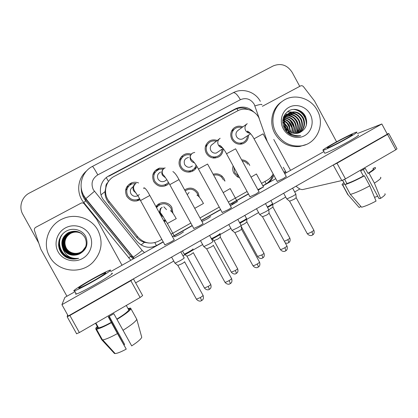 <?xml version="1.0" encoding="UTF-8"?>
<svg xmlns="http://www.w3.org/2000/svg" width="418" height="418" viewBox="0 0 418 418"><rect width="100%" height="100%" fill="white"/><g stroke="black" fill="none" stroke-linecap="round" stroke-linejoin="round"><path stroke-width="0.63" d="M213.154 174.269C216.519 173.287 219.544 173.972 222.224 176.328L224.022 178.664L224.952 181.135M209.381 189.051L207.448 185.519M184.61 189.871C190.007 186.794 194.537 187.818 198.189 192.933L199.344 197.139M165.502 220.166L163.987 221.232M155.961 206.628L156.807 205.572C160.852 200.917 169.086 201.972 171.876 207.469L172.958 213.321M166.056 221.106L164.081 221.404M241.609 159.822L242.022 159.843C245.251 160.178 247.702 161.782 249.384 164.65L249.771 165.455M239.603 177.754L237.513 176.908L233.871 173.219C232.638 170.863 232.398 168.428 233.145 165.92M215.636 156.896L215.103 158.046M223.196 148.615C222.857 154.697 219.669 157.837 213.64 158.035C210.421 157.649 207.981 156.034 206.309 153.187C205.045 150.757 204.82 148.259 205.651 145.699C208.059 140.579 211.989 138.844 217.444 140.495M190.77 171.066L190.221 171.986M196.873 166.354L196.455 167.294C193.518 173.663 183.45 173.669 180.257 167.247C176.208 160.554 183.084 151.661 190.446 153.981L191.24 154.226M165.93 184.458L164.917 186.041M169.018 183.298L167.827 184.458C162.304 187.839 157.602 186.877 153.719 181.579C151.311 175.215 153.202 170.732 159.404 168.125L164.399 168.193M139.863 199.412L139.283 200.138M143.682 187.881L143.98 188.622M140.035 199.726C134.606 202.302 130.155 201.121 126.685 196.178C124.303 190.206 125.964 185.754 131.66 182.818C134.006 181.992 136.336 182.044 138.645 182.974M248.496 135.134C248.428 139.413 246.448 142.313 242.56 143.829C238.046 144.921 234.488 143.431 231.885 139.377C229.947 135.197 230.522 131.513 233.61 128.326C236.363 126.053 239.441 125.572 242.842 126.884M224.936 181.072L224.398 180.55M192.933 169.687L192.39 171.265M267.316 141.618L258.857 117.719C254.933 110.127 244.859 106.825 237.654 110.843L114.344 176.297C105.294 180.775 102.609 193.738 109.208 201.466L137.851 236.949C143.923 243.401 150.955 244.755 158.944 240.998L161.844 239.373M107.849 182.447C106.391 183.695 105.723 185.268 105.858 187.175L105.028 191.622C104.887 195.708 106.073 199.36 108.591 202.584L136.383 237.006C138.515 239.592 141.19 241.369 144.403 242.341L148.782 243.015M105.858 187.175L106.104 186.496M261.553 183.366L267.149 180.226C269.746 178.742 271.757 176.652 273.168 173.972M171.098 234.174L190.854 223.081M199.997 217.945L219.262 207.124M228.327 202.03L247.095 191.491M205.881 145.103L207.14 144.968M181.328 156.734L183 156.625M180.053 158.636L181.532 158.27M155.433 170.33L157.481 170.048M153.631 172.697L155.449 171.944M129.11 184.239L130.897 183.81M126.403 187.625L128.791 186.057M157.685 204.736L160.037 204.527M300.317 110.901L305.349 116.962L300.317 110.901M253.898 112.102C248.381 106.867 242.278 105.754 235.58 108.758L109.03 175.79C100.148 180.179 97.504 192.876 103.972 200.452L136.963 241.301C142.423 247.226 148.907 248.747 156.41 245.868M109.03 175.79L108.889 176.224L234.608 109.626C239.033 107.431 243.553 107.389 248.156 109.506M38.66 242.884L22.802 214.319C18.533 207.004 21.767 196.805 29.511 192.98L273.257 65.908C280.98 62.872 287.27 65.004 292.135 72.304L299.737 86.359M299.899 188.962L294.674 191.946M285.729 197.061L267.562 207.448M258.596 212.574L239.922 223.249M230.903 228.4L211.733 239.362M202.636 244.561L182.979 255.795M173.773 261.062L135.625 282.871M267.959 183.079C270.775 181.109 272.724 178.46 273.8 175.132M163.182 241.808L157.163 245.199C154.028 246.923 150.684 247.576 147.126 247.153M272.855 174.546C271.763 178.763 269.375 181.95 265.696 184.113L262.838 185.723M248.386 193.858L229.628 204.412M220.568 209.512L201.314 220.349M192.175 225.49L172.435 236.604M243.903 138.118L242.665 138.917C240.125 139.764 238.088 139.027 236.557 136.702C235.465 134.267 235.888 132.208 237.821 130.526L247.221 123.718M247.456 135.808C247.158 139.194 245.476 141.509 242.398 142.752C238.354 143.818 235.156 142.528 232.8 138.88C231.065 135.108 231.619 131.816 234.461 129.005C236.645 127.26 239.101 126.795 241.834 127.615M295.824 193.936C296.195 194.046 295.239 194.767 292.961 196.099L286.889 198.958L286.659 198.769M295.845 194.161L296.221 197.704L294.162 199.281L289.585 201.204M238.85 176.38L234.791 172.712L233.897 167.294M242.21 160.93C244.572 161.217 246.484 162.341 247.937 164.295M272.609 203.718L272.975 207.109L268.753 209.805M272.588 203.514C272.729 203.869 270.969 205.019 267.29 206.952M221.723 175.889L221.848 176.506M224.753 180.393L224.351 180.571M218.98 151.253L216.325 153.035C213.99 153.448 212.177 152.622 210.876 150.564C209.951 148.672 210.082 146.89 211.262 145.213L213.138 143.782M222.157 149.116C221.723 153.908 219.136 156.536 214.397 156.996C211.268 156.87 208.88 155.433 207.239 152.68C206.011 150.287 205.902 147.867 206.915 145.433C209.01 141.618 212.187 140.223 216.446 141.253M205.484 146.243L206.058 146.112M268.711 209.423C269.108 209.543 268.084 210.322 265.639 211.748L259.75 214.518L259.547 214.314M268.743 209.664L269.129 213.227L266.919 214.925L262.494 216.77M214.497 156.996L213.901 158.056M192.384 166.003C189.464 168.046 186.909 167.608 184.719 164.687C183.418 160.862 184.688 158.453 188.528 157.461M196.115 165.167L195.138 167.404C192.191 172.482 183.894 172.106 181.208 166.735C177.817 161.113 183.157 153.5 189.485 154.874L190.66 155.167M179.515 159.984L180.874 159.467M241.071 225.213C241.484 225.349 240.381 226.18 237.764 227.716L232.089 230.396L231.875 230.182M241.102 225.469L241.505 229.059C241.803 229.168 241.014 229.775 239.127 230.888L234.848 232.659M189.521 171.171L188.779 172.153M165.721 180.498L165.199 180.895C162.325 182.342 159.953 181.731 158.072 179.071C156.818 175.931 157.67 173.59 160.632 172.049M161.87 171.761L162.132 171.741M168.428 182.279L166.97 183.721C162.127 186.553 158.03 185.665 154.686 181.057C152.57 175.55 154.179 171.61 159.504 169.238L163.313 169.055M152.92 174.452L154.503 173.423M212.903 241.317C213.279 241.489 212.083 242.388 209.319 244.007L203.853 246.599L203.629 246.38M213.347 245.204C213.619 245.34 212.757 245.998 210.771 247.169L206.633 248.877M156.531 169.969L157.643 169.886M137.757 195.786C134.93 196.941 132.652 196.256 130.918 193.733C129.684 190.77 130.432 188.455 133.154 186.783M139.487 198.754C134.685 201.058 130.745 200.018 127.668 195.645C125.578 190.441 127.004 186.522 131.942 183.899L136.111 183.418M125.599 190.321L127.391 188.168M184.207 257.749C184.432 258.01 183.126 258.972 180.289 260.639L175.022 263.147L174.792 262.917M184.646 261.678C184.808 261.882 183.868 262.588 181.825 263.789L177.833 265.43M139.319 194.495L138.018 195.634M137.935 200.013L136.602 201.001M130.15 184.474L130.426 184.427M213.687 175.236C216.723 174.437 219.403 175.132 221.733 177.331L223.447 179.897M246.542 218.588L246.923 222.005L244.692 223.682L241.139 225.422M246.521 218.374C246.291 219.058 243.987 220.485 239.592 222.648M185.148 190.843C189.929 188.016 193.962 188.889 197.249 193.45L198.095 195.739M219.988 233.74L220.38 237.178L217.987 238.981L214.037 240.643M219.962 233.516C221.446 233.354 212.992 238.244 211.383 238.479L214.188 240.773M159.336 212.767L160.35 208.624L162.205 207.271M192.944 248.945C194.208 248.893 185.864 253.763 184.26 254.003L184.066 253.81M156.572 207.736L157.529 206.429C162.518 202.396 166.981 202.918 170.92 207.997L171.95 211.952M193.362 252.644L190.765 254.572L186.935 256.182M156.118 206.414L158.286 205.687M163.856 206.79L166.531 209.643M163.339 216.733L160.799 215.427M165.465 220.108L163.475 220.296M262.373 106.308L300.505 85.951C301.618 85.465 302.606 85.706 303.468 86.667L314.493 100.947L336.584 141.801M283.32 167.252L286.309 172.749M296.059 186.188C298.844 188.732 301.112 189.845 302.872 189.521L341.835 180.545L333.214 165.016M388.813 133.577L397.011 148.803L395.799 149.796L387.523 134.424L388.771 133.494L387.225 134.016M333.397 164.958L336.986 163.224L345.456 178.873L395.799 149.796M345.456 178.873L341.835 180.545M336.986 163.224L387.523 134.424M290.557 170.356L273.764 139.44M66.932 296.231L40.88 249.306L34.475 230.517C34.119 229.137 34.563 228.061 35.802 227.277L81.233 203.054C82.424 202.699 83.438 202.976 84.269 203.885L96.553 219.116L122.014 265.226M133.446 278.921L142.637 295.578L140.108 297.485L130.85 280.713L133.399 278.874M67.575 314.827L67.183 316.781L69.869 315.47L79.368 332.566L140.108 297.485M79.368 332.566L76.504 333.768M69.869 315.47L130.85 280.713M276.047 132.84C269.939 122.03 273.085 107.421 282.793 100.968C293.729 92.984 310.82 97.739 317.252 110.331C325.481 124.465 316.692 144.079 301.054 145.892C290.322 146.885 281.988 142.533 276.047 132.84M305.976 144.576L299.716 146.478C289.047 147.465 280.76 143.144 274.861 133.509C268.79 122.772 271.919 108.252 281.57 101.835L282.385 101.255M288.707 133.567L292.532 134.539M299.1 132.84C303.943 129.031 305.182 124.172 302.815 118.273C299.319 112.651 294.721 110.942 289.026 113.158C283.791 116.648 282.589 121.513 285.426 127.756L287.171 130.045M286.748 131.806L291.675 134.1M299.372 132.736C304.429 128.948 305.751 124.026 303.348 117.975C299.842 112.337 295.233 110.629 289.528 112.844C284.559 116.032 283.216 120.645 285.499 126.685L285.896 127.49C288.927 132.297 293.081 134.162 298.358 133.081L299.81 132.548C306.154 129.105 308.082 123.827 305.6 116.716C302.669 110.221 294.606 107.51 288.895 110.749C282.85 115.06 281.324 120.922 284.313 128.336C285.625 130.86 287.485 132.877 289.888 134.377C293.17 136.19 296.555 136.691 300.056 135.876L300.714 135.698C293.807 136.325 288.838 133.608 285.802 127.537L285.499 126.685M298.003 133.175C302.021 129.34 302.93 124.763 300.725 119.449C297.485 114.145 293.138 112.364 287.683 114.098M298.28 133.102C302.501 129.267 303.489 124.616 301.247 119.156C297.903 113.727 293.457 111.977 287.903 113.91M296.858 133.379C300.098 129.606 300.704 125.348 298.677 120.603C295.819 115.796 291.874 113.9 286.847 114.929M297.146 133.342C300.579 129.543 301.258 125.201 299.183 120.316C296.231 115.384 292.187 113.513 287.046 114.71M295.662 133.457C298.175 129.815 298.509 125.912 296.665 121.737C294.173 117.427 290.656 115.472 286.105 115.875M295.965 133.452C298.656 129.773 299.053 125.771 297.167 121.455C294.58 117.019 290.954 115.075 286.283 115.624M294.413 133.384C296.247 129.935 296.341 126.424 294.69 122.845C292.569 119.052 289.491 117.087 285.463 116.951M294.732 133.42C296.733 129.92 296.879 126.304 295.181 122.573C292.966 118.644 289.773 116.674 285.614 116.669M293.091 133.143C294.303 129.988 294.188 126.915 292.757 123.937C291.012 120.687 288.404 118.769 284.93 118.179M293.431 133.222C294.789 129.977 294.727 126.795 293.237 123.665C291.398 120.279 288.671 118.341 285.05 117.855M291.675 132.689C292.318 129.956 292.041 127.396 290.855 125.008C289.47 122.338 287.365 120.536 284.538 119.611M292.041 132.825C292.819 129.972 292.579 127.281 291.33 124.742C289.857 121.925 287.621 120.086 284.621 119.229M289.831 133.572L289.961 132.971M290.108 131.91L288.99 126.058C287.96 124.015 286.408 122.443 284.339 121.351M289.956 134.413L290.076 134.084M290.191 133.703L290.317 133.232M290.52 132.14L289.455 125.797C288.331 123.587 286.638 121.951 284.365 120.875M288.274 132.835L288.3 131.451M288.211 130.484L287.161 127.088L284.522 123.733M288.681 133.055L288.765 131.926M288.744 130.944L287.615 126.832L284.412 123.033M286.403 131.419L285.363 128.101L283.111 125.097M286.931 131.947L286.346 129.11M287.412 114.218L283.185 118.174M287.641 114.041L287.547 114.088C285.201 115.378 283.634 117.286 282.845 119.809M286.56 115.013L285.734 115.321M285.468 115.436L283.791 116.45M286.764 114.804L285.949 115.133M285.693 115.258L283.728 116.596M285.797 115.922L284.914 116.131M284.632 116.214L283.822 116.517M285.98 115.687L285.107 115.917M284.83 116.011L284.036 116.335M285.128 116.962L284.183 117.05M283.879 117.103L283.503 117.181M285.285 116.69L284.355 116.81M284.057 116.868L283.571 116.988M284.569 118.137L283.545 118.101M284.7 117.829L283.697 117.824M284.135 119.501L283.017 119.297M284.23 119.14L283.138 118.984M283.879 121.136L282.746 120.718M283.921 120.692L282.782 120.332M283.921 123.263L282.73 122.521M283.864 122.657L282.709 122.025M310.172 114.198C314.326 121.748 311.708 131.822 304.518 135.735C297.391 139.758 287.412 136.566 283.305 128.875C279.093 121.241 281.836 111.078 289.084 107.248C296.273 103.309 306.128 106.59 310.172 114.198M287.783 128.598L285.729 124.935M290.317 134.612L290.374 134.173M290.421 133.776L290.453 133.332M289.784 128.133L287.161 123.451M283.926 120.671L282.814 120.065M291.769 127.568L288.671 122.035M293.76 126.941L290.238 120.65M297.794 125.536C297.156 122.563 295.74 120.018 293.535 117.907M306.253 125.4C307.11 117.427 300.636 109.845 293.222 109.396M290.51 134.711L290.583 134.225M290.63 133.844L290.662 133.478M290.709 132.245L290.615 130.766M285.421 121.424L284.381 120.682M283.958 120.426L282.84 119.841M295.949 136.231L296.305 135.678M297.459 133.29L297.611 132.856M297.794 132.26L298.321 127.568M292.172 116.465L288.368 114.636M287.85 114.495L287.37 114.386M287.145 114.339L285.102 114.124M293.953 115.185L290.217 113.43M295.777 113.884L292.104 112.202M291.607 112.071L287.354 111.768M306.572 124.031C305.945 116.005 301.874 111.104 294.356 109.328M49.632 256.516C41.837 243.255 48.598 224.482 63.05 218.671C75.663 212.981 91.594 218.332 97.854 230.177C103.387 241.787 101.752 252.477 92.942 262.238C80.93 274.835 57.579 271.925 49.632 256.516M68.15 235.24L70.522 233.458L68.15 235.24C64.691 239.039 64.038 243.266 66.19 247.926C69.163 253.554 77.403 255.252 82.482 250.978L85.727 246.704M81.609 233.605C77.398 230.778 72.998 230.522 68.416 232.831C62.371 236.975 60.746 242.362 63.552 248.992C66.87 255.283 76.081 257.174 81.756 252.399L85.57 247.153M84.896 237.34C80.742 231.363 75.235 229.853 68.359 232.81C62.298 236.969 60.673 242.372 63.489 249.018C66.812 255.325 76.05 257.227 81.74 252.435C86.427 248.12 87.466 243.083 84.854 237.325C80.679 231.3 75.125 229.78 68.197 232.763C62.083 236.954 60.448 242.398 63.285 249.097C67.193 254.86 72.471 256.537 79.117 254.128C86.38 250.183 88.616 244.394 85.826 236.766C82.492 229.837 73.14 227.251 66.316 231.102C59.429 234.879 56.66 243.976 60.114 250.805C61.503 253.548 63.541 255.717 66.222 257.3C70.219 259.28 74.367 259.62 78.673 258.319C71.07 259.071 65.861 256.041 63.04 249.222L62.784 248.261L63.217 249.128C67.141 254.886 72.445 256.553 79.117 254.128M81.813 252.289C76.18 257.028 67.047 255.152 63.755 248.909C60.971 242.335 62.575 236.99 68.573 232.878C73.108 230.59 77.466 230.84 81.635 233.625C77.487 230.861 73.145 230.616 68.625 232.894C62.648 236.996 61.044 242.325 63.818 248.882C67.105 255.111 76.212 256.981 81.829 252.258L85.585 247.111L81.829 252.258M81.682 233.657C77.57 230.94 73.291 230.705 68.834 232.951C62.914 237.016 61.331 242.288 64.079 248.778C67.329 254.938 76.342 256.793 81.902 252.117L85.601 247.069M81.672 233.652C77.549 230.919 73.254 230.684 68.782 232.941C62.852 237.011 61.258 242.299 64.017 248.804C67.272 254.98 76.311 256.84 81.886 252.153L85.601 247.08M85.617 247.033L81.954 252.012C76.442 256.652 67.497 254.813 64.267 248.7C61.545 242.262 63.118 237.032 68.991 232.998C73.396 230.773 77.638 231.002 81.709 233.678C77.659 231.018 73.432 230.799 69.038 233.014C63.181 237.032 61.613 242.257 64.335 248.673C67.549 254.771 76.473 256.61 81.97 251.981L85.617 247.022M82.022 251.876C76.567 256.469 67.711 254.651 64.518 248.6C61.822 242.231 63.379 237.048 69.189 233.061C73.537 230.861 77.722 231.081 81.745 233.704C77.738 231.097 73.568 230.888 69.236 233.072C63.442 237.053 61.89 242.221 64.581 248.574C67.763 254.609 76.593 256.427 82.038 251.845L85.633 246.981L82.038 251.845M81.776 233.73C77.8 231.154 73.672 230.95 69.388 233.119C63.635 237.069 62.094 242.194 64.764 248.501C67.925 254.489 76.687 256.291 82.09 251.746L85.826 246.468M85.659 246.913L82.158 251.615C76.807 256.119 68.134 254.332 65.004 248.402C62.36 242.163 63.886 237.084 69.576 233.176C73.803 231.039 77.884 231.232 81.813 233.756C77.9 231.248 73.834 231.06 69.628 233.192C63.949 237.09 62.428 242.153 65.067 248.381C68.186 254.296 76.839 256.072 82.174 251.584L85.669 246.897L82.236 251.458C76.954 255.905 68.39 254.139 65.297 248.287C62.684 242.121 64.194 237.105 69.816 233.244C73.965 231.144 77.978 231.321 81.855 233.793C77.962 231.306 73.934 231.123 69.769 233.234C64.132 237.1 62.622 242.126 65.239 248.308C68.338 254.175 76.928 255.947 82.221 251.49L85.805 246.516M81.787 233.74C77.821 231.175 73.704 230.971 69.435 233.134C63.698 237.069 62.162 242.184 64.827 248.475C67.977 254.447 76.719 256.25 82.106 251.714L85.648 246.939M85.669 246.892L85.774 246.594M81.912 233.834C78.114 231.447 74.19 231.285 70.135 233.338C64.607 237.137 63.128 242.064 65.699 248.125C68.735 253.878 77.152 255.612 82.346 251.244L85.758 246.646M82.283 251.364C77.043 255.779 68.536 254.029 65.474 248.214C62.878 242.095 64.372 237.121 69.952 233.286C74.064 231.201 78.035 231.379 81.876 233.808C78.056 231.394 74.096 231.222 69.999 233.301C64.429 237.126 62.94 242.09 65.527 248.193C68.589 253.987 77.069 255.738 82.299 251.333L85.69 246.819L82.299 251.333M85.695 246.808L82.362 251.213C77.184 255.57 68.782 253.841 65.757 248.104C63.191 242.059 64.665 237.142 70.177 233.354C74.221 231.306 78.135 231.467 81.918 233.84M70.485 233.448L70.522 233.458C74.461 231.462 78.281 231.609 81.975 233.887C78.26 231.588 74.435 231.441 70.485 233.448C65.067 237.168 63.62 242.001 66.138 247.947C69.116 253.59 77.377 255.293 82.466 251.009L85.742 246.672M82.409 251.124C77.267 255.45 68.928 253.731 65.919 248.036C63.374 242.032 64.842 237.152 70.313 233.396C74.31 231.363 78.187 231.52 81.944 233.861C78.208 231.535 74.341 231.384 70.355 233.406C64.9 237.158 63.437 242.027 65.976 248.01C68.975 253.695 77.293 255.408 82.424 251.093L85.716 246.74L82.424 251.093M84.854 237.325C80.658 231.279 75.088 229.754 68.144 232.748C62.355 236.588 60.568 241.761 62.784 248.261M89.577 234.697C94.149 242.816 90.837 253.977 82.424 258.559C74.08 263.262 62.648 260.158 58.133 251.871C53.494 243.652 56.963 232.382 65.448 227.899C73.861 223.29 85.136 226.504 89.577 234.697M65.046 248.569L63.959 246.437M63.348 233.244C55.683 241.16 60.255 256.062 71.582 257.775M61.394 235.475C55.401 244.614 62.272 257.869 73.312 258.214M59.508 239.023C56.221 248.83 64.91 259.197 74.947 258.434M58.567 244.216C58.661 252.942 67.815 260.022 76.358 258.486M60.37 251.296C64.576 257.389 70.318 259.771 77.591 258.439M65.516 256.861C69.749 259.223 74.132 259.709 78.673 258.319M63.113 233.469C55.615 241.531 60.464 256.307 71.797 257.843M61.138 235.836C55.427 245.12 62.58 258.068 73.531 258.256M59.314 239.577C56.43 249.358 65.255 259.322 75.136 258.449M58.588 244.99C59.095 253.439 68.207 260.09 76.52 258.486M60.918 252.226C65.302 257.749 70.903 259.818 77.732 258.423M174.619 236.839L179.876 234.352L183.481 231.901M201.962 221.535L207.286 218.907L210.641 216.618M230.365 205.76L237.304 201.617L231.854 204.313M164.854 244.838L170.246 242.377C173.386 240.569 174.682 239.676 174.134 239.697M193.816 228.479L199.402 225.919C202.338 224.231 203.54 223.4 203.002 223.431M222.183 212.459L227.972 209.799C230.715 208.221 231.828 207.448 231.306 207.485M249.969 196.763L255.962 193.999L259.061 191.846M258.157 190.19L263.476 186.898L257.869 189.662M277.202 181.386L283.399 178.512L286.283 176.511M75.01 291.686L64.884 297.386L61.927 304.659L381.827 123.989L357.369 133.572M323.882 151.598L284.721 173.642M275.739 178.7L262.938 185.905M248.485 194.041L229.728 204.595M220.673 209.695L201.413 220.537M192.275 225.678L172.535 236.792M163.286 241.996L110.66 271.616M61.927 304.659L68.233 316.008L387.314 134.188L381.827 123.989M345.404 139.053C350.921 135.913 353.147 134.408 352.087 134.544C350.456 134.873 341.135 139.513 334.306 143.364C328.752 146.514 326.5 148.035 327.54 147.925C329.07 147.627 338.428 142.993 345.404 139.053M363.305 169.546L378.995 198.592L380.605 198.367L374.392 183.121L368.99 173.12L367.96 173.36L365.269 168.376L360.666 171.035L363.367 176.03L364.376 175.8L369.789 185.817L376.048 201.068C370.311 204.141 365.489 206.194 361.575 207.229L350.399 194.422L345.085 184.61L346.935 183.539L344.651 179.317M377.679 196.162L374.538 197.395M344.202 183.345L344.657 184.03L342.823 185.09L348.089 194.819L359.172 207.506L360.917 206.476M342.624 180.278L344.657 184.03M346.935 183.539C351.24 182.128 356.716 179.625 363.367 176.03M324.546 152.826L324.77 153.239C326.86 152.899 339.62 146.645 349.14 141.247C356.627 136.968 359.632 134.904 358.163 135.045M332.409 144.1C324.849 148.39 321.776 150.459 323.187 150.313C325.246 149.921 337.979 143.62 347.51 138.233C355.002 133.964 358.027 131.926 356.58 132.114C354.333 132.574 341.658 138.886 332.409 144.1M343.873 182.734C341.971 184.244 341.558 185.028 342.645 185.09L342.823 185.09M345.085 184.61C350.075 183.011 356.502 180.074 364.376 175.8M347.421 193.915L348.089 194.819M350.399 194.422C355.452 192.954 361.915 190.085 369.789 185.817M367.96 173.36C372.72 170.366 374.413 168.773 373.044 168.59M368.99 173.12C374.601 169.609 376.618 167.743 375.045 167.524L372.966 168.449M374.392 183.121C379.758 179.709 381.791 177.765 380.485 177.295M380.605 198.367C384.471 195.791 385.887 194.255 384.853 193.759M92.383 281.429C101.156 276.512 107.839 272.024 105.231 272.87C103.027 273.628 98.69 275.812 92.211 279.423C83.725 284.172 76.567 288.901 79.258 288.049C81.442 287.297 85.821 285.092 92.383 281.429M101.746 339.766L102.713 339.871C105.519 339.505 110.436 337.404 117.453 333.569L126.241 349.129C121.027 351.93 117.327 353.409 115.143 353.56L114.454 353.471L101.746 339.766L95.832 329.102L98.554 327.858C100.78 327.581 105.038 325.737 111.319 322.325L108.309 316.891L113.827 313.704L116.831 319.127C123.759 314.817 127.746 311.771 128.796 309.989L130.954 308.74L136.785 319.284L141.759 337.31C140.903 339.202 137.548 342.065 131.696 345.895L116.831 319.127M109.129 316.436L124.642 344.448L109.276 316.358M98.037 327.822L95.503 323.25M75.998 293.462C75.334 294.094 75.444 294.293 76.327 294.058C79.321 293.081 85.293 290.097 94.238 285.097C106.229 278.357 115.159 272.233 111.601 273.32M92.179 279.083C80.705 285.499 70.851 291.994 74.535 290.829C77.508 289.81 83.469 286.805 92.42 281.81C104.422 275.081 113.393 269.04 109.866 270.185C106.867 271.214 100.968 274.182 92.179 279.083M130.928 308.756L130.552 308.071L128.42 309.31M130.552 308.071L127.986 308.541M97.295 326.489L95.759 328.229L96.14 328.919M97.655 327.132L95.759 328.229M95.832 329.102L96.501 329.17C99.103 328.841 104.072 326.672 111.413 322.665L117.453 333.569M111.319 322.325L111.413 322.665M101.621 338.794L102.164 339.385M102.624 339.876L107.405 345.038M124.642 344.448L124.015 344.86M126.241 349.129L108.476 316.802M126.293 305.464L128.796 309.989M116.941 319.451C125.217 314.326 129.888 310.757 130.954 308.74M122.97 330.34C131.2 325.147 135.808 321.463 136.785 319.284M101.015 194.856L105.028 191.622M238.103 110.618L236.86 108.664M266.125 183.863L264.996 181.433M156.426 245.585L154.869 242.628M141.08 244.927L144.403 242.341M108.481 181.475L106.292 177.613M136.383 237.006L137.851 236.949M108.591 202.584L109.208 201.466M234.608 109.626L235.58 108.758M259.285 118.555L254.196 104.218C250.648 98.935 246.04 97.425 240.376 99.698L97.812 174.87C92.185 178.59 90.685 183.549 93.324 189.735L142.177 250.471L144.466 252.592M260.325 101.334C255.267 91.746 242.45 87.639 233.15 92.759C234.963 92.232 237.372 94.546 240.376 99.698M133.995 258.481L85.664 198.9L83.543 195.744M81.238 187.901C81.249 191.397 82.095 194.689 83.783 197.777L85.805 200.781L85.815 198.649L94.4 191.339M130.829 260.268L83.762 202.547C75.971 193.315 77.382 178.413 86.678 170.81M97.812 174.87C94.755 169.4 92.963 166.583 92.441 166.411C82.121 171.5 77.915 185.393 83.715 195.493L85.815 198.649L133.128 257.091L130.766 256.302L133.274 258.888M83.762 202.547L85.805 200.781L130.766 256.302L128.582 257.869M134.241 258.345L133.128 257.091C134.669 256.312 137.684 254.102 142.177 250.471M283.885 172.096L284.987 171.72M254.933 105.885C259.959 104.354 262.269 103.998 261.861 104.819M265.696 184.113L266.632 183.826M157.163 245.199L157.534 245.235M296.252 197.86L313.714 229.984C314.158 230.14 313.531 230.736 311.828 231.776C309.707 232.972 308.181 233.599 307.261 233.662L307.125 233.411M312.439 235.104L312.533 235.047C312.936 234.561 312.701 233.469 311.828 231.776M286.356 176.647L263.089 133.838L254.045 138.813M250.173 133.217C248.177 133.149 246.651 132.229 245.596 130.453C244.441 127.871 244.885 125.693 246.928 123.911L247.247 123.697M273.006 207.244L289.705 237.899C290.108 238.051 289.47 238.641 287.783 239.666L284.365 241.28M288.483 242.801L288.556 242.759C288.885 242.33 288.629 241.296 287.783 239.666M256.433 173.966L251.051 177.143M269.166 213.394L286.826 245.794C287.297 245.967 286.617 246.604 284.799 247.722C282.746 248.888 281.277 249.494 280.389 249.546L280.248 249.285M285.567 250.993L285.646 250.952C285.969 250.507 285.687 249.431 284.799 247.722M259.139 191.993L235.6 148.798L226.525 153.777M250.053 196.909L226.509 153.746C223.719 148.28 219.382 144.377 219.272 145.407C218.609 145.908 219.711 146.728 222.585 147.857C220.761 147.653 219.372 146.739 218.421 145.114C217.444 143.102 217.574 141.211 218.828 139.434L220.098 138.29M241.547 229.231L259.411 261.919C259.897 262.102 259.17 262.791 257.227 263.993C255.236 265.122 253.82 265.712 252.974 265.759L252.827 265.487M258.152 267.206L258.214 267.17C258.46 266.768 258.131 265.712 257.227 263.993M231.389 207.636L207.574 164.049L198.44 169.055M194.412 162.759C192.787 162.419 191.548 161.515 190.707 160.063C189.537 157.466 189.991 155.25 192.066 153.406M213.373 245.387L231.447 278.367C231.953 278.566 231.17 279.308 229.09 280.593C227.167 281.69 225.798 282.26 224.994 282.307L224.837 282.019M230.182 283.744L230.229 283.717C230.391 283.362 230.015 282.322 229.09 280.593M203.091 223.588L178.988 179.604L169.776 184.646M165.612 177.875L162.445 175.304C161.27 172.728 161.714 170.497 163.783 168.616M184.636 261.861L202.923 295.139C203.446 295.359 202.594 296.158 200.374 297.532L196.429 299.194L196.267 298.901M201.638 300.62L200.374 297.532M174.222 239.859L149.832 195.472L140.5 200.567M136.169 193.205L133.608 190.859C132.438 188.309 132.867 186.078 134.894 184.166M246.954 222.151L263.836 253.062C264.26 253.224 263.57 253.857 261.772 254.954L257.582 256.433M262.619 258.037L262.682 258C262.938 257.608 262.635 256.595 261.772 254.954M230.182 188.575L223.186 192.62M215.249 178.105L215.516 177.922M220.411 237.335L237.481 268.508C237.92 268.68 237.178 269.359 235.266 270.53L231.337 272.186L231.206 271.951M236.264 273.56L236.311 273.534C236.494 273.184 236.144 272.181 235.266 270.53M203.488 203.451L194.772 208.321L193.55 206.184M187.238 194.663L189.114 192.458M193.367 252.801L210.625 284.24C211.074 284.433 210.28 285.16 208.248 286.408L204.449 288.023L204.318 287.772M209.397 289.387L208.248 286.408M176.291 218.604L167.404 223.478M163.004 216.237L160.502 213.99C159.535 212.004 159.697 210.129 160.993 208.352C159.807 211.017 159.953 212.893 161.437 213.985L167.451 223.562L174.771 236.886M301.415 111.606L305.516 116.868M196.455 167.294L193.534 169.233M167.827 184.458L166.641 185.273M131.66 182.818L130.029 184.944M159.404 168.125L157.21 170.319M133.222 258.92L130.698 256.312L85.774 200.839C82.691 196.946 81.165 192.531 81.202 187.598M285.342 173.292L284.872 171.756M233.15 92.759L92.467 166.401M313.85 230.224C314.869 233.406 313.087 234.691 313.166 234.571L311.692 235.418C311.959 235.47 309.372 236.264 307.261 233.662L289.684 201.345M234.461 129.005L231.499 131.242M250.136 133.175C248.078 132.725 247.153 132.119 247.378 131.367C246.944 130.322 251.025 133.028 254.029 138.781L277.275 181.522M283.66 193.252L286.774 198.973M289.747 201.335L286.858 198.963M242.665 138.917L250.638 133.744M242.398 142.752L240.016 144.241M292.61 188.152L295.756 193.942M289.826 238.114C290.813 241.202 289.073 242.44 289.172 242.294L288.556 242.759C287.647 242.837 288.347 243.725 285.259 242.921M256.469 174.04L263.539 187.018M270.901 200.525L272.526 203.519M238.187 176.067L236.969 176.579M286.973 246.05C288.002 249.311 286.21 250.575 286.309 250.439L284.815 251.312C285.102 251.349 282.537 252.174 280.389 249.546L262.598 216.921M211.262 145.213L220.134 138.264M206.915 145.433L205.379 146.645M256.5 208.728L259.662 214.533M216.325 153.035L223.097 148.484M214.397 156.996L212.934 157.947M265.477 203.613L268.643 209.428M262.666 216.911L259.75 214.518M259.562 262.19C260.602 265.487 258.826 266.757 258.914 266.632L257.42 267.515C257.718 267.557 255.147 268.408 252.974 265.759L234.958 232.816M192.588 153.051L194.746 152.398M192.479 153.119C187.745 157.33 191.768 159.875 193.283 161.385C194.971 163.323 196.685 165.873 198.425 169.024L222.266 212.61M228.782 224.523L232 230.407M237.805 219.382L240.998 225.218M235.026 232.805L232.089 230.396M231.603 278.644C232.659 281.972 230.877 283.279 230.95 283.164L229.472 284.052C229.738 284.104 227.157 284.951 224.994 282.307L206.748 249.034M172.869 171.599C174.562 172.446 176.6 175.105 178.972 179.573M164.347 168.224L165.157 167.848M164.264 168.276C160.935 170.831 162.325 174.228 163.605 175.199C165.418 177.399 167.466 180.539 169.755 184.615L193.9 228.641M200.488 240.648L203.759 246.615M165.199 180.895L166.813 179.672M209.59 235.459L212.809 241.327M206.816 249.023L203.853 246.599M203.085 295.432C204.151 298.839 202.343 300.14 202.437 300.014L200.912 300.939C201.204 300.976 198.628 301.864 196.429 299.194L177.948 265.597M144.314 187.844C145.548 188.377 147.382 190.911 149.811 195.441M135.531 183.706L136.127 183.408M135.479 183.737C130.087 189.26 137.485 193.032 140.485 200.535L164.943 245.005M171.599 257.107L174.928 263.162M139.502 198.775L136.989 200.755M180.816 251.855L184.056 257.754M178.021 265.587L175.022 263.147M263.962 253.287C264.96 256.406 263.23 257.65 263.33 257.509L261.914 258.334C262.201 258.366 259.761 259.181 257.707 256.662L241.217 226.478M230.224 188.654L237.372 201.748M244.823 215.385L246.458 218.379M237.612 268.737C238.558 271.564 237.246 272.745 237.252 272.719L235.574 273.858C235.862 273.889 233.411 274.725 231.337 272.186L214.131 240.778M196.946 195.133C198.649 195.875 200.818 198.654 203.441 203.467M210.761 284.486C211.78 287.704 210.024 288.974 210.123 288.833L208.718 289.679C209.016 289.705 206.549 290.578 204.449 288.023L187.034 256.318M170.387 210.688C171.704 211.289 173.637 213.938 176.197 218.635M157.529 206.429L156.196 207.056M182.473 250.91L184.181 254.019M187.097 256.307L184.26 254.003M67.183 316.781L76.656 333.83M289.528 112.844L289.026 113.158M287.547 114.088L287.061 114.391M285.609 115.3L285.128 115.603M301.054 145.892L299.716 146.478M352.233 134.81L352.087 134.544M344.573 184.03L342.556 180.304M324.77 153.239L323.187 150.313M347.901 194.809L342.645 185.09M105.446 273.262L105.231 272.87M98.554 327.858L95.879 323.03M76.327 294.058L74.535 290.829M102.447 339.886L96.501 329.17M115.143 353.56L102.713 339.871"/></g></svg>
